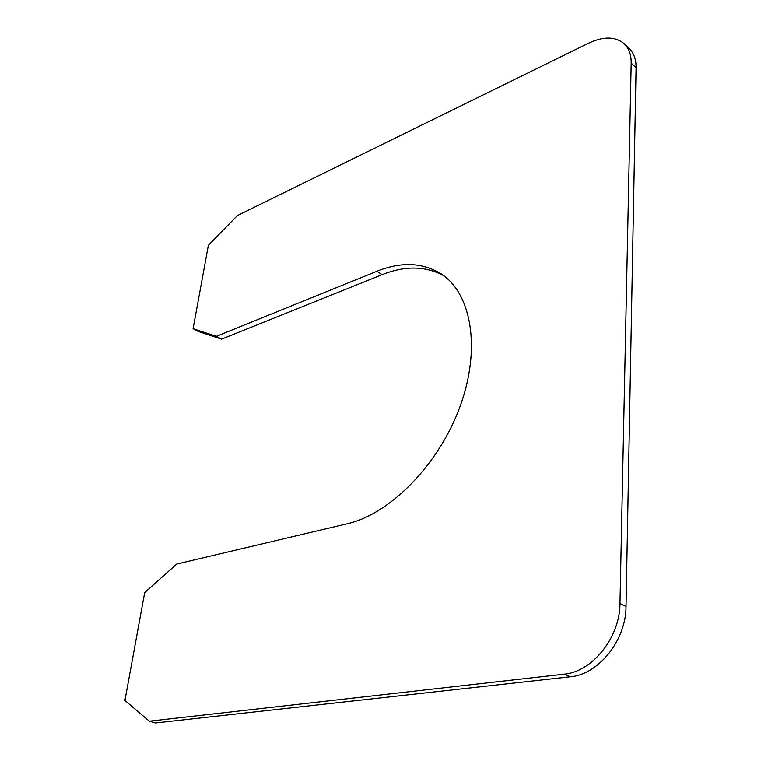 <?xml version="1.0" encoding="UTF-8"?>
<svg xmlns="http://www.w3.org/2000/svg" width="761" height="761" viewBox="0 0 761 761"><rect width="100%" height="100%" fill="white"/><g stroke="black" fill="none" stroke-linecap="round" stroke-linejoin="round"><path stroke-width="1.14" d="M347.377 523.739C390.022 514.122 438.983 464.505 460.044 406.479C481.294 348.452 471.43 293.461 441.266 273.941C422.631 262.402 401.161 261.518 376.866 271.287L216.343 336.343L221.575 339.14L198.25 331.454L193.085 328.714L208.381 245.308L237.375 215.553L588.548 43.215C603.606 36.157 615.544 36.385 624.353 43.881L629.204 48.542C633.865 53.099 636.148 59.52 636.082 67.796L626.018 606.507C626.132 640.172 598.536 674.569 570.274 676.776L155.567 722.95L149.337 721.181L124.918 700.491L144.695 592.619L176.695 564.072L347.377 523.739M443.891 275.805C425.713 265.874 405.137 265.494 382.155 274.664L221.575 339.14M624.353 43.881C628.995 48.428 631.269 54.849 631.183 63.134L619.968 603.53C620.006 637.328 592.305 671.915 564.006 674.179L149.337 721.181M216.343 336.343L193.085 328.714M376.866 271.287L382.155 274.664M564.006 674.179L570.274 676.776M619.968 603.53L626.018 606.507M631.183 63.134L636.082 67.796"/></g></svg>
